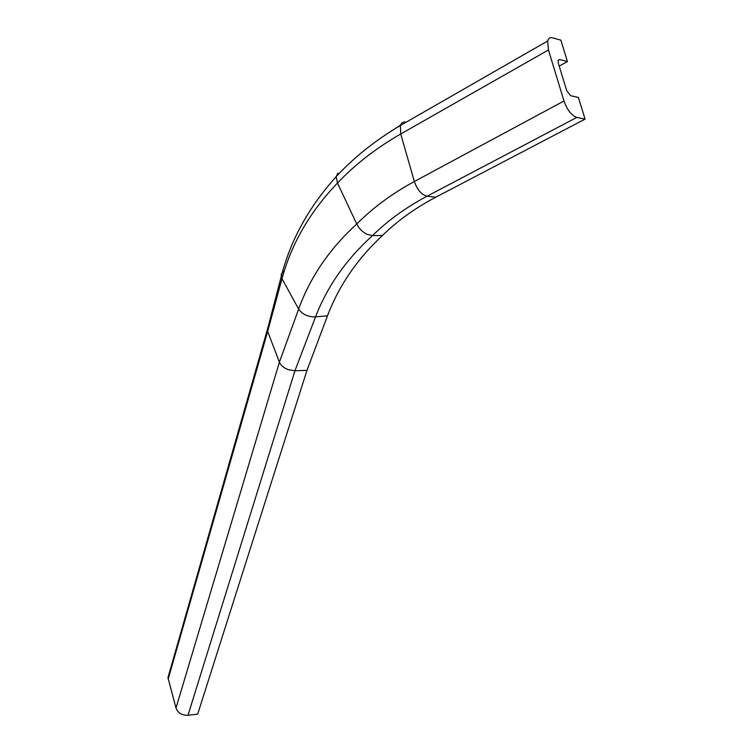 <?xml version="1.0" encoding="UTF-8"?>
<svg xmlns="http://www.w3.org/2000/svg" width="753" height="753" viewBox="0 0 753 753"><rect width="100%" height="100%" fill="white"/><g stroke="black" fill="none" stroke-linecap="round" stroke-linejoin="round"><path stroke-width="1.13" d="M559.225 66.132L567.423 61.567L559.526 59.515L558.086 60.485L558.331 63.196L566.736 90.737L570.576 95.669L578.417 97.457L585.062 119.125L435.771 197.201C415.336 207.979 397.575 220.733 382.496 235.454C357.12 259.088 338.784 285.886 327.489 315.818L306.97 370.372L197.681 714.145L187.996 715.275C181.962 715.444 177.953 713.025 175.995 707.989L167.957 677.644L267.202 330.209L279.391 362.184C280.86 365.544 283.89 368.066 288.493 369.742L294.95 370.74L306.97 370.372M567.423 61.567L560.863 40.154L552.514 37.838C550.01 37.217 548.382 38.271 547.647 41.01L548.448 49.962L400.728 133.978L414.348 181.501C417.275 189.85 421.52 194.745 427.083 196.194C406.102 207.32 387.899 220.478 372.471 235.651L382.496 235.454M170.131 672.278L167.957 677.644M268.36 326.002L267.202 330.209M337.899 173.096L336.167 176.673L337.476 183.045L356.753 224.008C358.993 228.488 362.315 231.886 366.711 234.192L372.471 235.651C346.211 259.371 327.235 286.451 315.545 316.881L294.95 370.74L187.996 715.275M585.062 119.125L576.826 117.412L427.083 196.194L435.771 197.201M548.448 49.962L563.997 100.987C567.235 110.004 571.508 115.473 576.826 117.412M559.526 59.515L558.142 60.287M284.408 270.609L281.33 274.045L281.208 276.53L281.999 278.695L298.649 309.078L279.391 362.184L175.995 707.989M405.773 122.052C403.137 121.666 401.34 122.805 400.389 125.487L400.728 133.978C376.227 148.049 355.143 164.408 337.476 183.045C310.02 211.725 291.533 243.605 281.999 278.695L267.597 331.678L168.192 679.055M563.997 100.987L414.348 181.501C392.144 193.549 372.942 207.724 356.753 224.008C329.522 248.866 310.151 277.217 298.649 309.078C302.329 314.387 307.958 316.985 315.545 316.881L327.489 315.818M400.521 125.139L384.19 135.7M267.23 330.351L281.227 276.539C290.46 240.339 308.777 207.056 336.167 176.701M547.647 41.01L400.389 125.487C375.474 140.256 354.07 157.311 336.177 176.635"/></g></svg>
